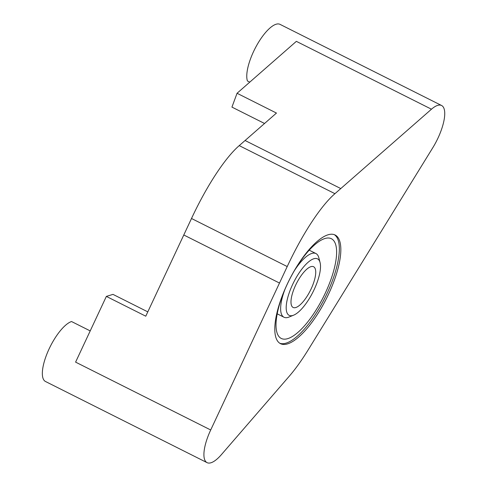 <?xml version="1.0" encoding="UTF-8"?>
<svg xmlns="http://www.w3.org/2000/svg" width="487" height="487" viewBox="0 0 487 487"><rect width="100%" height="100%" fill="white"/><g stroke="black" fill="none" stroke-linecap="round" stroke-linejoin="round"><path stroke-width="0.73" d="M284.828 289.668A35.63 12.175 116.7 0 0 284.67 290.094A35.63 12.175 116.7 0 0 283.988 317.238A35.63 12.175 116.7 0 0 289.035 317.043L293.649 315.168A31.606 10.799 116.7 0 0 313.001 291.944A31.606 10.799 116.7 0 0 320.075 262.548A31.606 10.799 116.7 0 0 307.035 263.242A31.606 10.799 116.7 0 0 289.777 291.256A31.606 10.799 116.7 0 0 293.649 315.168M320.075 262.548L318.827 257.726A35.63 12.175 116.7 0 0 315.966 253.563A35.63 12.175 116.7 0 0 294.355 270.699M293.564 290.1A22.792 7.786 116.7 0 0 293.125 307.461A22.792 7.786 116.7 0 0 310.31 290.593A22.792 7.786 116.7 0 0 313.585 266.73A22.792 7.786 116.7 0 0 293.564 290.1M330.289 281.236A55.804 19.066 -63.3 0 1 281.273 338.453A55.804 19.066 -63.3 0 1 282.344 295.938A55.804 19.066 -63.3 0 1 331.367 238.715A55.804 19.066 -63.3 0 1 330.289 281.236M333.936 281.328A60.808 20.777 -63.3 0 1 280.518 343.676A60.808 20.777 -63.3 0 1 281.693 297.344A60.808 20.777 -63.3 0 1 335.105 234.996A60.808 20.777 -63.3 0 1 333.936 281.328M334.338 234.667A60.808 20.777 -63.3 0 1 324.884 297.91A60.808 20.777 -63.3 0 1 279.794 343.256M210.707 429.984L75.595 362.127L106.361 296.406L145.771 316.197L191.507 218.493C206.719 185.876 225.14 157.745 239.233 145.619L276.464 113.063L237.053 93.273L296.358 41.352L431.47 109.21L334.934 193.686C320.848 205.812 302.427 233.943 287.214 266.559L210.707 429.984A33.518 11.451 116.7 0 0 207.072 462.65A33.518 11.451 116.7 0 0 221.378 454.663L289.613 375.806C295.597 368.848 301.788 360.197 308.192 349.843L432.73 147.835A33.518 11.451 116.7 0 0 441.581 105.496A33.518 11.451 116.7 0 0 431.47 109.21M441.581 105.496L280.007 24.35A33.518 11.451 116.7 0 0 257.343 44.305A33.518 11.451 116.7 0 0 247.414 80.964L249.764 82.145M78.042 324.799L90.217 330.898M90.211 330.91L71.528 321.53A33.518 11.451 116.7 0 0 48.012 351.328A33.518 11.451 116.7 0 0 45.504 381.504L207.072 462.65M147.798 311.863L112.984 294.379L106.361 296.406M264.557 123.485L231.94 107.103L237.053 93.273M334.934 193.686L239.233 145.619M245.101 140.518L340.809 188.585M287.214 266.559L191.507 218.493M183.794 234.984L279.501 283.05M277.213 313.835L283.988 317.238M309.196 250.16L315.966 253.563"/></g></svg>
